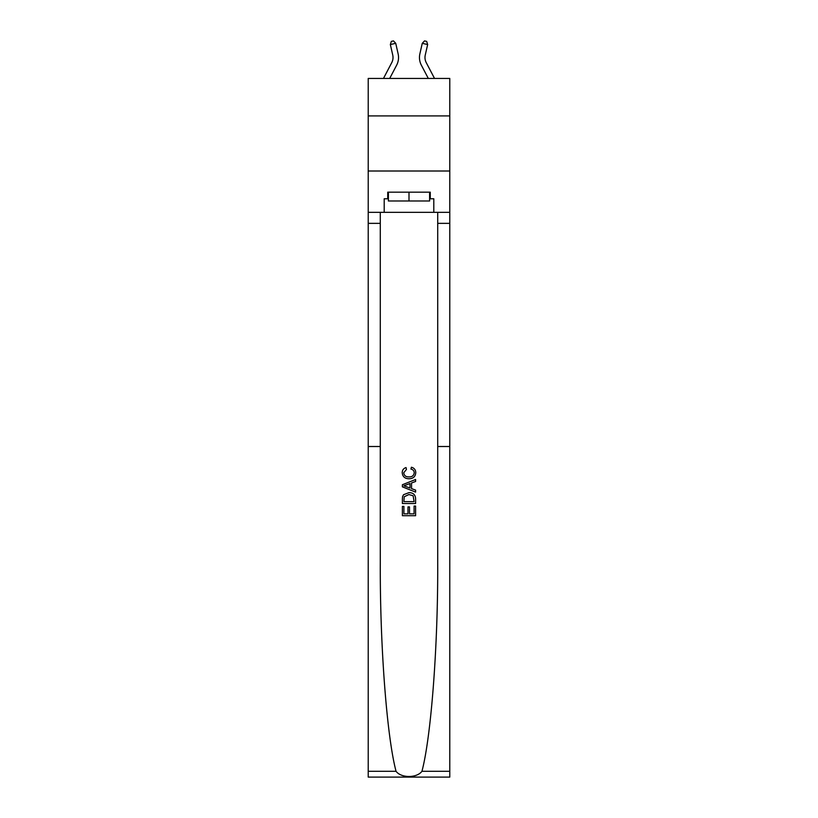 <?xml version="1.0" encoding="UTF-8"?>
<svg xmlns="http://www.w3.org/2000/svg" width="818" height="818" viewBox="0 0 818 818"><rect width="100%" height="100%" fill="white"/><g stroke="black" fill="none" stroke-linecap="round" stroke-linejoin="round"><path stroke-width="1.23" d="M449.777 115.911L449.777 78.436L368.223 78.436L368.223 115.911L449.777 115.911L449.777 171.003L368.223 171.003L368.223 115.911M383.478 78.436L391.761 62.618A11.023 11.023 0 0 0 392.742 55.051L390.35 44.55L395.728 43.323L398.121 53.835A16.534 16.534 0 0 1 396.648 65.174L389.695 78.436M434.522 78.436L426.239 62.618A11.023 11.023 0 0 1 425.258 55.051L427.65 44.55L422.272 43.323L419.879 53.835A16.534 16.534 0 0 0 421.352 65.174L428.305 78.436M414.082 506.056L414.082 513.857L409.501 513.857L414.082 513.857L414.082 506.056L415.605 506.056L415.605 515.718L402.384 515.718L402.384 506.393L402.384 515.718M407.977 506.904L407.977 513.857L403.908 513.857L407.977 513.857L407.977 506.904L409.501 506.904L409.501 513.857M403.519 494.726L402.568 496.659L403.519 494.726L408.918 492.661C413.151 492.64 415.38 494.685 415.605 498.776L415.605 503.51L402.384 503.51L402.384 498.99L402.384 503.51M411.372 467.231L410.933 469.092L411.372 467.231C414.174 467.957 415.646 469.757 415.769 472.63C415.421 476.689 413.121 478.734 408.898 478.765L408.898 478.765C404.828 478.673 402.599 476.638 402.211 472.671L402.211 472.671C402.282 470.053 403.56 468.356 406.055 467.569L406.454 469.44L403.734 472.753C404.133 475.616 405.851 476.996 408.888 476.894C411.986 477.058 413.765 475.698 414.245 472.804L414.245 472.804C414.102 470.749 412.998 469.512 410.933 469.092M421.945 771.302L449.777 771.302L449.777 777.1L368.223 777.1L368.223 446.505L380.288 446.505L380.288 563.551C379.951 645.831 386.842 736.691 396.055 771.302C401.188 778.215 416.802 778.215 421.945 771.302C431.158 736.691 438.049 645.831 437.712 563.551L437.712 212.332M402.384 484.747L402.384 486.843L415.605 492.099L402.384 486.843L402.384 484.747L415.605 479.491L402.384 484.747M437.712 446.505L449.777 446.505L449.777 171.003M368.223 446.505L368.223 171.003M380.288 212.332L380.288 446.505M449.777 771.302L449.777 446.505M368.223 212.332L384.204 212.332L384.204 198.774L388.397 198.774M429.603 198.774L430.268 198.774L430.268 192.169L387.732 192.169L387.732 198.774M430.268 198.774L433.796 198.774L433.796 212.332L449.777 212.332M384.204 212.332L433.796 212.332M415.605 479.491L415.605 481.475L411.536 482.978L411.536 488.612L415.605 490.115L415.605 492.099M406.352 486.7L410.012 488.049L410.012 483.54L403.908 485.8L406.352 486.7M410.012 483.54L410.012 488.049M402.384 498.99L402.568 496.659M413.141 495.8L414.082 501.649L413.141 495.8L408.888 494.532L404.184 496.782L403.908 501.649L414.082 501.649L403.908 501.649M402.384 506.393L403.908 506.393L403.908 513.857M391.761 62.618A11.023 11.023 0 0 0 392.742 55.051A11.023 11.023 0 0 1 391.761 62.618A11.023 11.023 0 0 0 392.742 55.051A11.023 11.023 0 0 1 391.761 62.618A11.023 11.023 0 0 0 392.742 55.051M422.272 43.323L419.879 53.835L422.272 43.323L419.879 53.835L422.272 43.323L419.879 53.835L422.272 43.323L424.522 40.9L426.669 41.391L427.65 44.55M426.239 62.618A11.023 11.023 0 0 1 425.258 55.051A11.023 11.023 0 0 0 426.239 62.618A11.023 11.023 0 0 1 425.258 55.051A11.023 11.023 0 0 0 426.239 62.618A11.023 11.023 0 0 1 425.258 55.051M388.397 192.169L388.397 200.983L429.603 200.983L429.603 192.169M409 192.169L409 200.983M390.35 44.55L391.331 41.391L393.478 40.9L395.728 43.323M437.712 223.355L449.777 223.355M380.288 223.355L368.223 223.355M368.223 771.302L396.055 771.302"/></g></svg>

